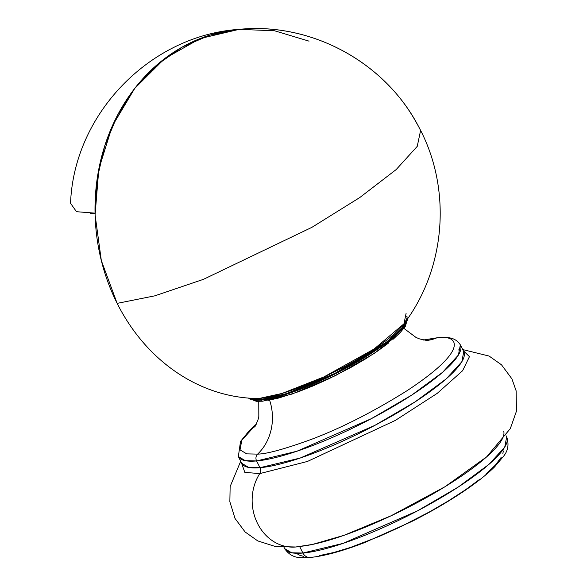 <?xml version="1.0" encoding="UTF-8"?>
<svg xmlns="http://www.w3.org/2000/svg" width="587" height="587" viewBox="0 0 587 587"><rect width="100%" height="100%" fill="white"/><g stroke="black" fill="none" stroke-linecap="round" stroke-linejoin="round"><path stroke-width="0.88" d="M259.99 467.707A5.4 4.674 -95 0 1 259.74 473.614L244.823 472.359L241.235 462.27L244.823 472.359L259.74 473.614A45.727 39.556 85 0 0 257.157 522.679A45.727 39.556 85 0 0 294.777 547.069A45.727 39.556 -95 0 1 257.157 522.679A45.727 39.556 -95 0 1 259.74 473.614A5.4 4.674 85 0 0 259.99 467.707A124.253 26.041 -26.7 0 0 390.759 416.653A124.253 26.041 -26.7 0 0 463.759 351.642L461.815 361.783L446.054 379.011L415.244 401.772L374.755 425.428L300.25 458.021L259.99 467.707L256.592 460.949L296.846 451.256L371.351 418.663L411.847 395.007L442.649 372.253L458.41 355.018L460.362 344.877A124.253 26.041 153.3 0 1 460.362 344.877A124.253 26.041 153.3 0 1 387.354 409.895A124.253 26.041 153.3 0 1 256.592 460.949L259.99 467.707L248.719 467.45L241.756 463.297A124.253 26.041 -26.7 0 0 259.99 467.707M426.602 340.504A48.237 41.736 85 0 0 436.427 338.002L423.462 340.042L436.427 338.002A5.4 4.674 -95 0 1 437.667 337.708A5.4 4.674 85 0 0 436.427 338.002C457.522 334.135 472.205 347.922 406.85 390.825C373.251 411.832 341.436 428.011 311.389 439.362C284.739 449.062 266.814 453.978 257.605 454.118A5.4 4.674 85 0 0 256.592 460.949A124.253 26.041 153.3 0 1 238.351 456.539L245.315 460.685L256.592 460.949A5.4 4.674 -95 0 1 257.605 454.118L246.753 453.868L240.039 449.884L241.785 440.294L256.468 424.034L241.785 440.294L240.039 449.884L246.753 453.868L257.605 454.118A48.237 41.736 85 0 0 269.704 400.466M269.147 398.852A48.237 41.736 -95 0 1 257.605 454.118C266.814 453.978 284.739 449.062 311.389 439.362C341.436 428.011 373.251 411.832 406.85 390.825C472.205 347.922 457.522 334.135 436.427 338.002A48.237 41.736 -95 0 1 427.674 340.372M240.707 461.228L230.141 486.542L229.855 501.731L235.013 518.431L245.109 531.969L257.752 540.906L275.362 546.497L295.738 546.996L312.548 544.42L344.143 535.271L391.155 515.753L445.056 486.689L486.674 456.84L510.301 428.635L516.45 411.179L516.134 390.832L511.915 378.85L501.511 364.813L489.11 356.06L462.717 349.566M463.246 350.615L469.446 356.661L462.607 370.735L437.227 393.356L395.374 420.395L307.456 461.448L259.74 473.614L307.456 461.448L395.374 420.395L437.227 393.356L462.607 370.735L469.446 356.661L463.246 350.615M299.663 546.585L302.914 553.042A124.253 26.041 -26.7 0 0 433.676 501.988A124.253 26.041 -26.7 0 0 506.676 436.977L504.732 447.118L488.971 464.354L458.168 487.107L417.673 510.763L343.168 543.357L302.914 553.042A8.644 7.477 85 0 0 310.009 557.474A8.644 7.477 -95 0 1 302.914 553.042L291.636 552.785L284.673 548.64A124.253 26.041 -26.7 0 0 302.914 553.042L299.663 546.585M503.727 431.313A124.253 26.041 153.3 0 1 428.319 496.536A124.253 26.041 153.3 0 1 299.59 546.438A45.727 39.556 -95 0 1 294.777 547.069M250.451 398.243L258.882 398.522A185.03 160.075 85 0 1 101.125 259.748A185.03 160.075 85 0 1 173.994 52.045A185.03 160.075 85 0 1 239.158 29.35C150.287 35.242 73.881 113.695 70.55 203.278L76.486 211.702L95.043 213.147L97.156 178.874L104.757 145.811L117.583 115.096L135.186 87.801L156.956 64.878L182.139 47.114L209.86 35.139L239.158 29.35C312.812 21.939 388.168 63.946 420.586 130.534L417.232 146.376L396.181 169.562L359.736 197.577L311.873 227.352L203.498 279.317L154.836 295.833L117.151 303.376L101.324 260.555L95.087 214.82L98.829 169.005L112.315 125.978L134.709 88.417L164.617 58.656L200.167 38.544L239.158 29.35L274.569 30.781L309.033 41.149M406.718 316.371C407.708 316.833 406.791 319.313 403.966 323.811A90.244 18.909 -26.7 0 1 338.413 369.81A90.244 18.909 -26.7 0 1 258.882 398.522A2.165 1.871 -95 0 1 260.533 399.637L248.961 398.14A89.136 18.681 153.3 0 0 260.533 399.637L260.775 400.114A89.136 18.681 -26.7 0 0 350.204 365.943A89.136 18.681 -26.7 0 0 407.393 319.027L403.034 327.663L388.99 340.834L337.371 372.752L287.703 393.811L260.775 400.114A2.165 1.871 85 0 0 262.543 401.222A2.165 1.871 -95 0 1 260.775 400.114L248.565 398.111A89.136 18.681 -26.7 0 0 260.775 400.114L260.533 399.637A2.165 1.871 85 0 0 258.882 398.522L282.046 393.444L323.899 376.935L374.066 349.038L403.966 323.811L406.123 313.187M407.033 319.541A89.136 18.681 153.3 0 1 348.238 366.42A89.136 18.681 153.3 0 1 260.533 399.637L286.757 393.561L335.001 373.347L386.562 342.052L401.545 328.654L407.033 319.541M407.554 318.8L405.368 326.269L399.197 333.798L374.367 353.323L335.478 375.614L292.047 394.06L262.572 401.214A2.165 1.871 -95 0 1 262.543 401.222M297.631 554.069L300.111 555.456L303.552 556.315M319.24 555.64L333.643 552.521L350.578 547.407L379.283 536.415L399.549 527.295L429.691 511.791L448.497 500.821L465.41 489.837L479.799 479.249M485.867 474.237L495.45 465.014L501.349 457.156M502.832 453.824L503.33 450.948M253.518 400.239L256.108 400.884M267.907 400.378L278.744 398.03L298.423 391.734L313.084 385.916L328.324 379.048L351.004 367.389L365.151 359.134L377.881 350.865L388.704 342.903M393.268 339.139L400.473 332.198L404.913 326.284M90.222 213.441L95.05 213.411M463.759 351.642L460.362 344.877C457.339 340.196 452.797 337.767 446.729 337.606L437.616 337.708L423.3 340.005M254.78 427.101L257.928 420.116L258.823 416.44L258.764 401.398M506.023 435.671L506.676 436.977C509.12 444.058 508.144 450.412 503.749 456.026L494.599 466.878C486.087 475.272 474.443 484.312 459.665 494.005C445.093 503.543 429.068 512.737 411.575 521.601L364.145 542.77C342.17 551.2 324.163 556.102 310.119 557.467L301.821 557.65C294.645 557.848 288.929 554.847 284.673 548.64L284.013 547.326M262.572 401.214L256.262 401.295L248.44 398.096M239.158 29.35C309.753 22.35 382.144 60.432 416.352 122.61C452.284 184.443 447.199 266.858 403.966 323.811M256.534 423.88L249.292 430.66L240.531 441.424L238.351 456.539L241.756 463.297M403.922 328.39L415.985 337.422L419.463 338.882L426.932 340.519M460.582 350.248L458.036 349.881"/></g></svg>
